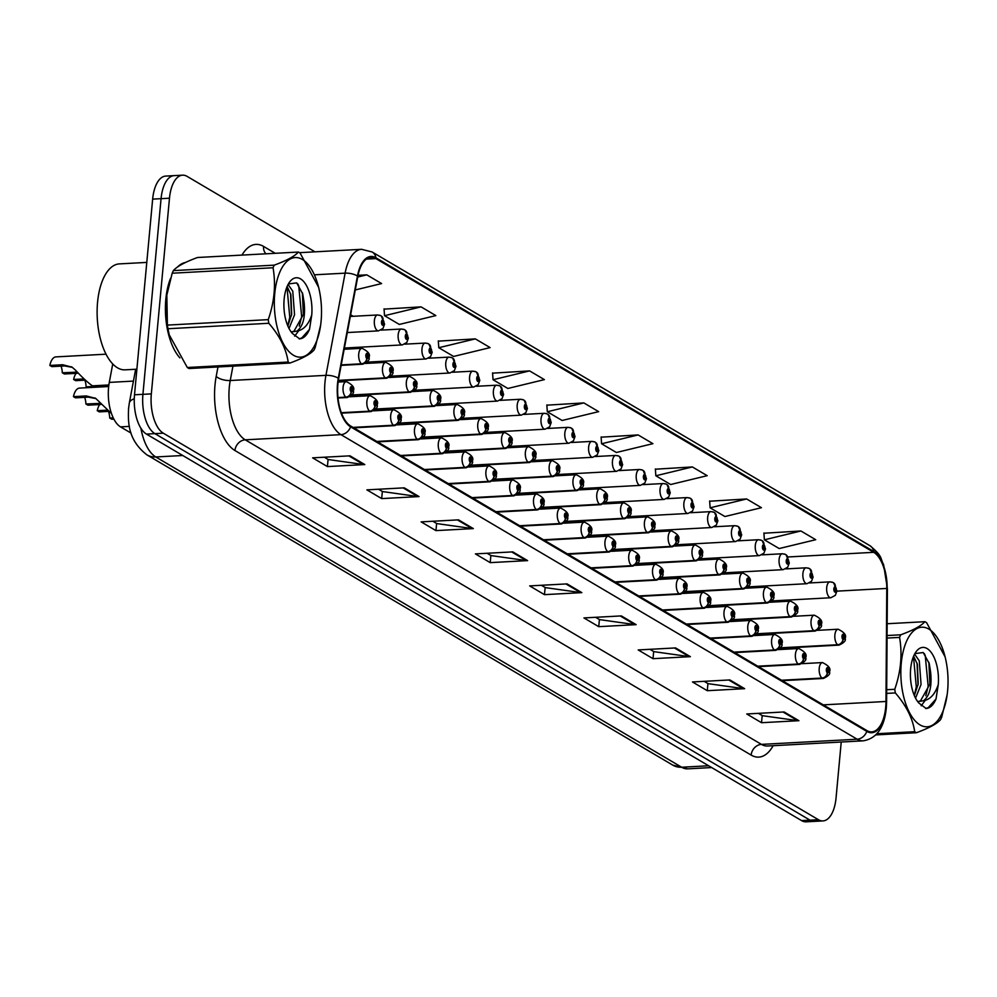 <?xml version="1.0" encoding="UTF-8"?>
<svg xmlns="http://www.w3.org/2000/svg" width="997" height="997" viewBox="0 0 997 997"><rect width="100%" height="100%" fill="white"/><g stroke="black" fill="none" stroke-linecap="round" stroke-linejoin="round"><path stroke-width="1.5" d="M131.093 433.109L120.525 426.878A31.829 14.992 -93.1 0 1 109.284 382.399L112.736 363.967M185.392 262.523A50.934 23.99 86.9 0 0 177.591 266.947A50.934 23.99 86.9 0 1 185.392 262.523M170.574 278.3A50.934 23.99 86.9 0 0 165.826 299.25A50.934 23.99 86.9 0 0 179.909 357.898A50.934 23.99 86.9 0 1 165.826 299.25A50.934 23.99 86.9 0 1 170.574 278.3M885.685 707.284A33.948 15.989 -93.1 0 1 871.727 731.873A33.948 15.989 -93.1 0 1 866.867 730.577L350.657 426.006A33.948 15.989 -93.1 0 1 338.668 378.561L357.836 276.368A33.948 15.989 -93.1 0 1 371.021 257.301A33.948 15.989 -93.1 0 1 375.881 258.597L873.721 552.326A33.948 15.989 -93.1 0 1 886.769 588.442L885.972 701.477A33.948 15.989 -93.1 0 1 885.685 707.284M886.084 707.509A34.795 16.388 86.9 0 0 886.37 701.564L887.168 588.529A34.795 16.388 86.9 0 0 873.796 551.503L375.956 257.787A34.795 16.388 86.9 0 0 357.462 276.007L338.295 378.199A34.795 16.388 86.9 0 0 350.583 426.828L866.792 731.387A34.795 16.388 86.9 0 0 886.084 707.509M315.002 251.842L187.112 176.382A31.829 14.992 86.9 0 0 182.563 175.173L165.739 176.083A31.829 14.992 86.9 0 0 152.653 199.126L134.508 394.787L142.92 394.338A31.829 14.992 86.9 0 0 154.884 433.633L810.013 820.157A31.829 14.992 86.9 0 0 814.561 821.378A31.829 14.992 86.9 0 1 810.013 820.157L154.884 433.633A31.829 14.992 86.9 0 1 142.92 394.338L161.065 198.677L142.92 394.338L151.332 393.877A31.829 14.992 86.9 0 0 163.296 433.184L818.425 819.708A31.829 14.992 86.9 0 0 822.974 820.917A31.829 14.992 86.9 0 0 836.059 797.874L841.231 742.017M174.151 175.622A31.829 14.992 86.9 0 0 161.065 198.677A31.829 14.992 86.9 0 1 174.151 175.622M349.997 455.828L312.622 457.847L327.415 466.584L364.802 464.565L349.997 455.828M324.312 457.212L328.262 459.542L363.506 464.502A8.487 7.141 -59.5 0 0 364.802 464.565M328.075 459.443L327.415 466.584M404.259 487.845L366.884 489.863L381.677 498.6L419.064 496.581L404.259 487.845M378.573 489.228L382.524 491.558L417.78 496.518A8.487 7.141 -59.5 0 0 419.064 496.581M382.35 491.459L381.677 498.6M458.533 519.861L421.145 521.88L435.951 530.616L473.326 528.597L458.533 519.861M432.835 521.244L436.786 523.575L472.042 528.535A8.487 7.141 -59.5 0 0 473.326 528.597M436.611 523.475L435.951 530.616M512.794 551.877L475.407 553.896L490.212 562.632L527.6 560.613L512.794 551.877M487.109 553.273L491.047 555.591L526.304 560.551A8.487 7.141 -59.5 0 0 527.6 560.613M490.873 555.491L490.212 562.632M784.116 711.958L746.741 713.977L761.534 722.713L798.921 720.694L784.116 711.958M758.43 713.354L762.381 715.684L797.637 720.632A8.487 7.141 -59.5 0 0 798.921 720.694M762.194 715.572L761.534 722.713M729.854 679.942L692.466 681.96L707.272 690.697L744.659 688.678L729.854 679.942M704.169 681.337L708.119 683.655L743.363 688.615A8.487 7.141 -59.5 0 0 744.659 688.678M707.932 683.556L707.272 690.697M675.592 647.925L638.205 649.944L653.01 658.681L690.385 656.662L675.592 647.925M649.907 649.321L653.845 651.639L689.101 656.599A8.487 7.141 -59.5 0 0 690.385 656.662M653.671 651.539L653.01 658.681M621.33 615.909L583.943 617.928L598.736 626.664L636.123 624.645L621.33 615.909M595.633 617.305L599.583 619.623L634.84 624.583A8.487 7.141 -59.5 0 0 636.123 624.645M599.409 619.523L598.736 626.664M567.056 583.893L529.681 585.912L544.474 594.648L581.862 592.629L567.056 583.893M541.371 585.289L545.322 587.607L580.578 592.567A8.487 7.141 -59.5 0 0 581.862 592.629M545.135 587.507L544.474 594.648M353.187 316.298L350.632 314.778M776.351 601.901L776.364 600.692M182.563 175.173A31.829 14.992 86.9 0 0 169.478 198.216L151.332 393.877M475.32 338.88L438.78 347.716L453.585 356.452L490.113 347.604L475.32 338.88L438.331 341.136M421.058 306.864L384.518 315.7L399.323 324.436L435.851 315.588L421.058 306.864L384.057 309.12M355.293 289.94L381.589 283.572L366.784 274.848L358.048 275.322M638.117 434.929L601.577 443.765L616.383 452.501L652.91 443.665L638.117 434.929L601.116 437.185M692.379 466.945L655.839 475.781L670.645 484.517L707.185 475.681L692.379 466.945L655.39 469.201M746.641 498.961L710.113 507.809L724.906 516.533L761.446 507.697L746.641 498.961L709.652 501.217M800.915 530.977L764.375 539.826L779.18 548.549L815.708 539.713L800.915 530.977L763.914 533.233M529.581 370.896L493.054 379.732L507.847 388.469L544.387 379.62L529.581 370.896L492.593 373.152M583.843 402.913L547.316 411.749L562.109 420.485L598.649 411.649L583.843 402.913L546.855 405.168M547.316 411.749L546.842 404.919M601.577 443.765L601.104 436.935M655.839 475.781L655.365 468.951M710.113 507.809L709.64 500.968M764.375 539.826L763.901 532.984M493.054 379.732L492.568 372.903M438.78 347.716L438.306 340.874M384.518 315.7L384.044 308.858M366.784 274.848L357.711 277.041M134.508 394.787A31.829 14.992 86.9 0 0 146.472 434.094L801.6 820.618A31.829 14.992 86.9 0 0 806.149 821.827L822.974 820.917M781.885 680.428L822.375 678.234A5.309 4.524 -63.6 0 0 827.41 672.838A2.655 1.246 86.9 0 0 828.831 670.981A2.655 1.246 86.9 0 0 827.834 667.703A2.655 1.246 86.9 0 0 826.363 669.523A2.655 1.246 86.9 0 0 827.311 672.776L827.535 669.199L827.41 672.838M827.311 672.776A5.309 4.399 124.4 0 1 822.051 678.047A7.964 3.751 -93.1 0 1 819.222 668.326A7.964 3.751 -93.1 0 1 822.488 662.569C828.794 665.66 831.112 668.713 829.442 671.729C830.538 673.835 828.507 676.078 823.348 678.459A7.964 3.751 -93.1 0 1 822.375 678.234M781.561 680.241L822.051 678.047M780.165 648.038L838.028 644.909A5.309 4.524 -63.6 0 0 843.063 639.501A2.655 1.246 86.9 0 0 844.471 637.656A2.655 1.246 86.9 0 0 843.474 634.379A2.655 1.246 86.9 0 0 842.004 636.198A2.655 1.246 86.9 0 0 842.951 639.438L843.188 635.862L843.063 639.501M842.951 639.438A5.309 4.399 124.4 0 1 837.704 644.723A7.964 3.751 -93.1 0 1 834.875 634.989A7.964 3.751 -93.1 0 1 838.141 629.232C844.434 632.322 846.752 635.376 845.082 638.392C846.179 640.498 844.16 642.741 839 645.121A7.964 3.751 -93.1 0 1 838.028 644.909M780.327 647.826L837.704 644.723M830.962 582.074A5.309 4.524 116.4 0 1 832.944 582.472A5.309 4.524 116.4 0 1 835.262 586.971A2.655 1.246 86.9 0 0 833.853 588.816A2.655 1.246 86.9 0 0 834.85 592.093A2.655 1.246 86.9 0 0 836.321 590.274A2.655 1.246 86.9 0 0 835.374 587.034L835.137 590.61L835.262 586.971M835.374 587.034A5.309 4.399 -55.6 0 0 833.704 582.909A5.309 4.399 -55.6 0 0 833.342 582.697M928.88 629.107A49.862 23.492 86.9 0 0 901.251 663.329A49.862 23.492 86.9 0 0 919.994 724.894A49.862 23.492 86.9 0 0 947.15 694.772A49.862 23.492 86.9 0 0 945.106 656.886A49.862 23.492 86.9 0 0 928.88 629.107M945.106 656.886L926.637 622.726A57.29 26.981 86.9 0 0 925.764 622.178A57.29 26.981 86.9 0 0 924.892 621.692L887.156 623.736M887.068 635.538L900.727 634.802C913.277 630.204 921.328 625.829 924.892 621.692M900.727 634.802A57.29 26.981 86.9 0 0 899.568 637.407L887.056 638.08M886.682 689.725L894.758 689.288C900.889 671.704 902.497 654.406 899.568 637.407M894.758 689.288A57.29 26.981 86.9 0 0 895.343 692.927L886.657 693.389M876.949 733.73L914.685 731.686C912.791 718.575 906.335 705.652 895.343 692.927M914.685 731.686A57.29 26.981 86.9 0 0 915.558 732.234A57.29 26.981 86.9 0 0 916.43 732.72L875.84 734.914M915.533 698.149L921.066 684.453L919.271 660.837L914.598 654.119M914.374 695.669L918.212 683.892L917.402 664.351L913.626 656.151M930.575 671.804L929.964 683.967L920.48 700.916L917.714 701.651L923.459 700.754C929.752 695.894 932.12 686.248 930.575 671.804L929.229 663.528L923.222 652.537L914.934 653.596M925.839 708.518C929.964 708.331 933.354 705.166 936.021 698.997L938.277 684.515A29.648 13.958 86.9 0 0 927.073 648.536A29.648 13.958 86.9 0 0 915.632 652.374A29.648 13.958 86.9 0 0 918.349 702.436A29.648 13.958 86.9 0 0 918.96 703.134L926.138 708.506M938.277 684.515C935.124 694.161 930.189 699.57 923.459 700.754M916.43 732.72C929.042 728.084 937.093 723.722 940.582 719.61A57.29 26.981 86.9 0 0 941.741 717.005L947.15 694.772M914.274 695.445L916.293 686.896L913.489 656.487M925.814 695.744L928.17 686.248L925.241 655.577L924.319 653.571M925.677 708.481L928.282 707.633L936.021 698.997M918 685.138L917.053 663.13M921.216 705.801L925.179 700.417M929.877 684.503L928.892 662.382M146.783 262.41L119.353 263.893A53.053 24.987 86.9 0 0 97.556 302.315A53.053 24.987 86.9 0 0 125.086 369.837L136.876 369.202M302.365 259.457A49.862 23.492 86.9 0 0 274.736 293.679A49.862 23.492 86.9 0 0 293.479 355.256A49.862 23.492 86.9 0 0 320.635 325.122A49.862 23.492 86.9 0 0 318.591 287.248A49.862 23.492 86.9 0 0 302.365 259.457M318.591 287.248L300.122 253.076A57.29 26.981 86.9 0 0 299.25 252.528A57.29 26.981 86.9 0 0 298.377 252.054L197.518 257.5C184.968 262.099 176.918 266.473 173.366 270.611A57.29 26.981 86.9 0 0 172.194 273.215L166.835 295.124L167.384 325.097A57.29 26.981 86.9 0 0 167.97 328.736L169.228 334.83L187.311 367.507A57.29 26.981 86.9 0 0 188.184 368.043A57.29 26.981 86.9 0 0 189.056 368.529L289.915 363.07A57.29 26.981 86.9 0 1 289.043 362.596A57.29 26.981 86.9 0 1 288.17 362.048C286.276 348.938 279.821 336.014 268.829 323.277L167.97 328.736M173.366 270.611L274.212 265.152C286.762 260.553 294.813 256.192 298.377 252.054M274.212 265.152A57.29 26.981 86.9 0 0 273.053 267.757L172.194 273.215M167.384 325.097L268.243 319.638C274.374 302.054 275.982 284.768 273.053 267.757M268.243 319.638A57.29 26.981 86.9 0 0 268.829 323.277M166.885 294.825A49.862 23.492 86.9 0 0 166.798 295.461A49.862 23.492 86.9 0 0 168.842 333.334L169.216 334.842M289.018 328.499L294.551 314.803L292.757 291.199L288.083 284.481M287.859 326.031L291.697 314.242L290.887 294.701L287.111 286.513M304.06 302.153L303.449 314.317L293.965 331.278L291.199 332.013L296.944 331.116C303.238 326.256 305.605 316.597 304.06 302.153L302.714 293.891L296.707 282.886L288.42 283.958M299.324 338.868C303.449 338.693 306.839 335.515 309.506 329.346L311.762 314.878A29.648 13.958 86.9 0 0 300.558 278.886A29.648 13.958 86.9 0 0 289.118 282.737A29.648 13.958 86.9 0 0 291.834 332.786A29.648 13.958 86.9 0 0 292.445 333.484L299.623 338.855M311.762 314.878C308.609 324.511 303.674 329.932 296.944 331.116M187.311 367.507L288.17 362.048M289.915 363.07C302.527 358.446 310.578 354.072 314.067 349.972A57.29 26.981 86.9 0 0 315.226 347.367L320.635 325.122M287.759 325.795L289.778 317.245L286.974 286.849M299.299 326.094L301.655 316.61L298.726 285.927L297.804 283.921M299.162 338.83L301.767 337.983L309.506 329.346M291.485 315.501L290.538 293.479M294.701 336.151L298.664 330.767M303.362 314.853L302.378 292.732M758.081 666.382L798.572 664.189A5.309 4.524 -63.6 0 0 803.607 658.78A2.655 1.246 86.9 0 0 805.028 656.936A2.655 1.246 86.9 0 0 804.031 653.658A2.655 1.246 86.9 0 0 802.56 655.478A2.655 1.246 86.9 0 0 803.495 658.718L803.732 655.154L803.607 658.78M803.495 658.718A5.309 4.399 124.4 0 1 798.248 664.002A7.964 3.751 -93.1 0 1 795.419 654.281A7.964 3.751 -93.1 0 1 798.684 648.511C804.99 651.614 807.296 654.668 805.626 657.684C806.723 659.79 804.704 662.033 799.544 664.413A7.964 3.751 -93.1 0 1 798.572 664.189M757.757 666.195L798.248 664.002M734.266 652.337L774.756 650.144A5.309 4.524 -63.6 0 0 779.804 644.735A2.655 1.246 86.9 0 0 781.212 642.891A2.655 1.246 86.9 0 0 780.215 639.613A2.655 1.246 86.9 0 0 778.744 641.432A2.655 1.246 86.9 0 0 779.691 644.673L779.928 641.108L779.804 644.735M779.691 644.673A5.309 4.399 124.4 0 1 774.432 649.957A7.964 3.751 -93.1 0 1 771.603 640.236A7.964 3.751 -93.1 0 1 774.881 634.466C781.174 637.569 783.492 640.622 781.822 643.638C782.919 645.744 780.888 647.988 775.741 650.356A7.964 3.751 -93.1 0 1 774.756 650.144M733.942 652.15L774.432 649.957M710.462 638.292L750.953 636.098A5.309 4.524 -63.6 0 0 755.988 630.69A2.655 1.246 86.9 0 0 757.408 628.845A2.655 1.246 86.9 0 0 756.411 625.568A2.655 1.246 86.9 0 0 754.941 627.387A2.655 1.246 86.9 0 0 755.888 630.627L756.112 627.063L755.988 630.69M755.888 630.627A5.309 4.399 124.4 0 1 750.629 635.912A7.964 3.751 -93.1 0 1 747.8 626.191A7.964 3.751 -93.1 0 1 751.065 620.421C757.371 623.511 759.689 626.577 758.019 629.593C759.116 631.699 757.084 633.942 751.925 636.31A7.964 3.751 -93.1 0 1 750.953 636.098M710.138 638.105L750.629 635.912M686.659 624.247L727.149 622.053A5.309 4.524 -63.6 0 0 732.184 616.645A2.655 1.246 86.9 0 0 733.605 614.8A2.655 1.246 86.9 0 0 732.608 611.522A2.655 1.246 86.9 0 0 731.137 613.342A2.655 1.246 86.9 0 0 732.072 616.582L732.309 613.005L732.184 616.645M732.072 616.582A5.309 4.399 124.4 0 1 726.825 621.866A7.964 3.751 -93.1 0 1 723.996 612.146A7.964 3.751 -93.1 0 1 727.262 606.375C733.555 609.466 735.873 612.519 734.203 615.535C735.3 617.654 733.281 619.885 728.122 622.265A7.964 3.751 -93.1 0 1 727.149 622.053M686.335 624.06L726.825 621.866M807.146 568.028A5.309 4.524 116.4 0 1 809.14 568.427A5.309 4.524 116.4 0 1 811.458 572.926A2.655 1.246 86.9 0 0 810.038 574.77A2.655 1.246 86.9 0 0 811.035 578.048A2.655 1.246 86.9 0 0 812.505 576.229A2.655 1.246 86.9 0 0 811.57 572.988L811.334 576.565L811.458 572.926M811.57 572.988A5.309 4.399 -55.6 0 0 809.888 568.863A5.309 4.399 -55.6 0 0 809.539 568.651M783.343 553.971A5.309 4.524 116.4 0 1 785.337 554.382A5.309 4.524 116.4 0 1 787.655 558.881A2.655 1.246 86.9 0 0 786.234 560.725A2.655 1.246 86.9 0 0 787.231 564.003A2.655 1.246 86.9 0 0 788.702 562.183A2.655 1.246 86.9 0 0 787.755 558.943L787.53 562.52L787.655 558.881M787.755 558.943A5.309 4.399 -55.6 0 0 786.085 554.818A5.309 4.399 -55.6 0 0 785.723 554.606M759.54 539.925A5.309 4.524 116.4 0 1 761.521 540.337A5.309 4.524 116.4 0 1 763.839 544.836A2.655 1.246 86.9 0 0 762.431 546.68A2.655 1.246 86.9 0 0 763.428 549.958A2.655 1.246 86.9 0 0 764.898 548.138A2.655 1.246 86.9 0 0 763.951 544.898L763.714 548.462L763.839 544.836M763.951 544.898A5.309 4.399 -55.6 0 0 762.281 540.773A5.309 4.399 -55.6 0 0 761.92 540.561M735.724 525.88A5.309 4.524 116.4 0 1 737.718 526.279A5.309 4.524 116.4 0 1 740.036 530.79A2.655 1.246 86.9 0 0 738.615 532.635A2.655 1.246 86.9 0 0 739.612 535.912A2.655 1.246 86.9 0 0 741.083 534.093A2.655 1.246 86.9 0 0 740.148 530.853L739.911 534.417L740.036 530.79M740.148 530.853A5.309 4.399 -55.6 0 0 738.465 526.728A5.309 4.399 -55.6 0 0 738.116 526.516M756.349 633.992L814.213 630.864A5.309 4.524 -63.6 0 0 819.247 625.455A2.655 1.246 86.9 0 0 820.668 623.611A2.655 1.246 86.9 0 0 819.671 620.333A2.655 1.246 86.9 0 0 818.201 622.153A2.655 1.246 86.9 0 0 819.148 625.393L819.384 621.816L819.247 625.455M819.148 625.393A5.309 4.399 124.4 0 1 813.888 630.677A7.964 3.751 -93.1 0 1 811.059 620.944A7.964 3.751 -93.1 0 1 814.337 615.186C820.631 618.277 822.949 621.33 821.279 624.346C822.375 626.452 820.344 628.696 815.197 631.076A7.964 3.751 -93.1 0 1 814.213 630.864M756.524 633.78L813.888 630.677M732.546 619.947L790.409 616.819A5.309 4.524 -63.6 0 0 795.444 611.41A2.655 1.246 86.9 0 0 796.865 609.566A2.655 1.246 86.9 0 0 795.868 606.288A2.655 1.246 86.9 0 0 794.397 608.108A2.655 1.246 86.9 0 0 795.344 611.348L795.569 607.771L795.444 611.41M795.344 611.348A5.309 4.399 124.4 0 1 790.085 616.62A7.964 3.751 -93.1 0 1 787.256 606.899A7.964 3.751 -93.1 0 1 790.521 601.141C796.827 604.232 799.133 607.285 797.475 610.301C798.572 612.407 796.541 614.651 791.381 617.031A7.964 3.751 -93.1 0 1 790.409 616.819M732.708 619.723L790.085 616.62M708.742 605.902L766.606 602.774A5.309 4.524 -63.6 0 0 771.641 597.365A2.655 1.246 86.9 0 0 773.049 595.508A2.655 1.246 86.9 0 0 772.052 592.243A2.655 1.246 86.9 0 0 770.581 594.062A2.655 1.246 86.9 0 0 771.528 597.303L771.765 593.726L771.641 597.365M771.528 597.303A5.309 4.399 124.4 0 1 766.282 602.574A7.964 3.751 -93.1 0 1 763.453 592.854A7.964 3.751 -93.1 0 1 766.718 587.096C773.011 590.187 775.33 593.24 773.66 596.256C774.756 598.362 772.737 600.605 767.578 602.986A7.964 3.751 -93.1 0 1 766.606 602.774M708.904 605.678L766.282 602.574M684.927 591.857L742.79 588.729A5.309 4.524 -63.6 0 0 747.825 583.32A2.655 1.246 86.9 0 0 749.246 581.463A2.655 1.246 86.9 0 0 748.249 578.185A2.655 1.246 86.9 0 0 746.778 580.017A2.655 1.246 86.9 0 0 747.725 583.257L747.949 579.681L747.825 583.32M747.725 583.257A5.309 4.399 124.4 0 1 742.466 588.529A7.964 3.751 -93.1 0 1 739.637 578.808A7.964 3.751 -93.1 0 1 742.915 573.051C749.208 576.141 751.526 579.195 749.856 582.211C750.953 584.317 748.921 586.56 743.774 588.94A7.964 3.751 -93.1 0 1 742.79 588.729M685.101 591.632L742.466 588.529M662.843 610.201L703.334 608.008A5.309 4.524 -63.6 0 0 708.381 602.599A2.655 1.246 86.9 0 0 709.789 600.755A2.655 1.246 86.9 0 0 708.792 597.477A2.655 1.246 86.9 0 0 707.322 599.297A2.655 1.246 86.9 0 0 708.269 602.537L708.506 598.96L708.381 602.599M708.269 602.537A5.309 4.399 124.4 0 1 703.01 607.821A7.964 3.751 -93.1 0 1 700.181 598.088A7.964 3.751 -93.1 0 1 703.458 592.33C709.752 595.421 712.07 598.474 710.4 601.49C711.497 603.596 709.465 605.84 704.318 608.22A7.964 3.751 -93.1 0 1 703.334 608.008M662.519 610.002L703.01 607.821M639.04 596.156L679.53 593.963A5.309 4.524 -63.6 0 0 684.565 588.554A2.655 1.246 86.9 0 0 685.986 586.71A2.655 1.246 86.9 0 0 684.989 583.432A2.655 1.246 86.9 0 0 683.518 585.251A2.655 1.246 86.9 0 0 684.465 588.492L684.69 584.915L684.565 588.554M684.465 588.492A5.309 4.399 124.4 0 1 679.206 593.776A7.964 3.751 -93.1 0 1 676.377 584.043A7.964 3.751 -93.1 0 1 679.642 578.285C685.948 581.376 688.266 584.429 686.597 587.445C687.693 589.551 685.662 591.794 680.502 594.175A7.964 3.751 -93.1 0 1 679.53 593.963M638.716 595.957L679.206 593.776M615.236 582.098L655.727 579.918A5.309 4.524 -63.6 0 0 660.762 574.509A2.655 1.246 86.9 0 0 662.17 572.652A2.655 1.246 86.9 0 0 661.173 569.387A2.655 1.246 86.9 0 0 659.715 571.206A2.655 1.246 86.9 0 0 660.65 574.446L660.886 570.87L660.762 574.509M660.65 574.446A5.309 4.399 124.4 0 1 655.403 579.718A7.964 3.751 -93.1 0 1 652.574 569.997A7.964 3.751 -93.1 0 1 655.839 564.24C662.133 567.33 664.451 570.384 662.781 573.4C663.877 575.506 661.858 577.749 656.699 580.129A7.964 3.751 -93.1 0 1 655.727 579.918M614.912 581.912L655.403 579.718M591.42 568.053L631.911 565.872A5.309 4.524 -63.6 0 0 636.958 560.464A2.655 1.246 86.9 0 0 638.367 558.607A2.655 1.246 86.9 0 0 637.37 555.341A2.655 1.246 86.9 0 0 635.899 557.161A2.655 1.246 86.9 0 0 636.846 560.401L637.083 556.825L636.958 560.464M636.846 560.401A5.309 4.399 124.4 0 1 631.587 565.673A7.964 3.751 -93.1 0 1 628.758 555.952A7.964 3.751 -93.1 0 1 632.036 550.194C638.329 553.285 640.647 556.338 638.977 559.354C640.074 561.461 638.043 563.704 632.896 566.084A7.964 3.751 -93.1 0 1 631.911 565.872M591.096 567.866L631.587 565.673M661.123 577.811L718.987 574.671A5.309 4.524 -63.6 0 0 724.021 569.275A2.655 1.246 86.9 0 0 725.442 567.418A2.655 1.246 86.9 0 0 724.445 564.14A2.655 1.246 86.9 0 0 722.975 565.96A2.655 1.246 86.9 0 0 723.909 569.2L724.146 565.635L724.021 569.275M723.909 569.2A5.309 4.399 124.4 0 1 718.663 574.484A7.964 3.751 -93.1 0 1 715.834 564.763A7.964 3.751 -93.1 0 1 719.099 559.005C725.405 562.096 727.71 565.149 726.053 568.165C727.149 570.272 725.118 572.515 719.959 574.895A7.964 3.751 -93.1 0 1 718.987 574.671M661.285 577.587L718.663 574.484M637.32 563.754L695.183 560.626A5.309 4.524 -63.6 0 0 700.218 555.217A2.655 1.246 86.9 0 0 701.626 553.372A2.655 1.246 86.9 0 0 700.629 550.095A2.655 1.246 86.9 0 0 699.159 551.914A2.655 1.246 86.9 0 0 700.106 555.155L700.343 551.59L700.218 555.217M700.106 555.155A5.309 4.399 124.4 0 1 694.859 560.439A7.964 3.751 -93.1 0 1 692.03 550.718A7.964 3.751 -93.1 0 1 695.295 544.948C701.589 548.051 703.907 551.104 702.237 554.12C703.334 556.226 701.302 558.47 696.155 560.85A7.964 3.751 -93.1 0 1 695.183 560.626M637.482 563.542L694.859 560.439M613.504 549.708L671.367 546.58A5.309 4.524 -63.6 0 0 676.402 541.172A2.655 1.246 86.9 0 0 677.823 539.327A2.655 1.246 86.9 0 0 676.826 536.05A2.655 1.246 86.9 0 0 675.355 537.869A2.655 1.246 86.9 0 0 676.302 541.109L676.527 537.545L676.402 541.172M676.302 541.109A5.309 4.399 124.4 0 1 671.043 546.393A7.964 3.751 -93.1 0 1 668.214 536.673A7.964 3.751 -93.1 0 1 671.492 530.903C677.786 534.006 680.104 537.059 678.434 540.075C679.53 542.181 677.499 544.424 672.352 546.792A7.964 3.751 -93.1 0 1 671.367 546.58M613.678 549.497L671.043 546.393M589.701 535.663L647.564 532.535A5.309 4.524 -63.6 0 0 652.599 527.126A2.655 1.246 86.9 0 0 654.02 525.282A2.655 1.246 86.9 0 0 653.023 522.004A2.655 1.246 86.9 0 0 651.552 523.824A2.655 1.246 86.9 0 0 652.487 527.064L652.723 523.487L652.599 527.126M652.487 527.064A5.309 4.399 124.4 0 1 647.24 532.348A7.964 3.751 -93.1 0 1 644.411 522.627A7.964 3.751 -93.1 0 1 647.676 516.857C653.982 519.948 656.288 523.014 654.63 526.017C655.727 528.136 653.696 530.379 648.536 532.747A7.964 3.751 -93.1 0 1 647.564 532.535M589.863 535.451L647.24 532.348M711.92 511.835A5.309 4.524 116.4 0 1 713.914 512.234A5.309 4.524 116.4 0 1 716.232 516.733A2.655 1.246 86.9 0 0 714.812 518.59A2.655 1.246 86.9 0 0 715.809 521.867A2.655 1.246 86.9 0 0 717.279 520.048A2.655 1.246 86.9 0 0 716.332 516.807L716.108 520.372L716.232 516.733M716.332 516.807A5.309 4.399 -55.6 0 0 714.662 512.682A5.309 4.399 -55.6 0 0 714.301 512.458M688.117 497.79A5.309 4.524 116.4 0 1 690.098 498.188A5.309 4.524 116.4 0 1 692.417 502.687A2.655 1.246 86.9 0 0 691.008 504.544A2.655 1.246 86.9 0 0 692.005 507.822A2.655 1.246 86.9 0 0 693.476 505.99A2.655 1.246 86.9 0 0 692.529 502.75L692.292 506.326L692.417 502.687M692.529 502.75A5.309 4.399 -55.6 0 0 690.859 498.637A5.309 4.399 -55.6 0 0 690.497 498.413M664.301 483.744A5.309 4.524 116.4 0 1 666.295 484.143A5.309 4.524 116.4 0 1 668.613 488.642A2.655 1.246 86.9 0 0 667.192 490.499A2.655 1.246 86.9 0 0 668.189 493.764A2.655 1.246 86.9 0 0 669.66 491.945A2.655 1.246 86.9 0 0 668.725 488.704L668.489 492.281L668.613 488.642M668.725 488.704A5.309 4.399 -55.6 0 0 667.043 484.592A5.309 4.399 -55.6 0 0 666.694 484.368M567.617 554.008L608.108 551.827A5.309 4.524 -63.6 0 0 613.143 546.418A2.655 1.246 86.9 0 0 614.563 544.561A2.655 1.246 86.9 0 0 613.566 541.284A2.655 1.246 86.9 0 0 612.096 543.116A2.655 1.246 86.9 0 0 613.043 546.356L613.267 542.779L613.143 546.418M613.043 546.356A5.309 4.399 124.4 0 1 607.784 551.628A7.964 3.751 -93.1 0 1 604.955 541.907A7.964 3.751 -93.1 0 1 608.22 536.149C614.526 539.24 616.844 542.293 615.174 545.309C616.271 547.415 614.239 549.659 609.08 552.039A7.964 3.751 -93.1 0 1 608.108 551.827M567.293 553.821L607.784 551.628M543.814 539.963L584.304 537.769A5.309 4.524 -63.6 0 0 589.339 532.373A2.655 1.246 86.9 0 0 590.747 530.516A2.655 1.246 86.9 0 0 589.75 527.239A2.655 1.246 86.9 0 0 588.292 529.058A2.655 1.246 86.9 0 0 589.227 532.298L589.464 528.734L589.339 532.373M589.227 532.298A5.309 4.399 124.4 0 1 583.98 537.582A7.964 3.751 -93.1 0 1 581.151 527.862A7.964 3.751 -93.1 0 1 584.416 522.104C590.71 525.195 593.028 528.248 591.358 531.264C592.455 533.37 590.436 535.613 585.276 537.994A7.964 3.751 -93.1 0 1 584.304 537.769M543.49 539.776L583.98 537.582M519.998 525.918L560.488 523.724A5.309 4.524 -63.6 0 0 565.536 518.315A2.655 1.246 86.9 0 0 566.944 516.471A2.655 1.246 86.9 0 0 565.947 513.193A2.655 1.246 86.9 0 0 564.476 515.013A2.655 1.246 86.9 0 0 565.424 518.253L565.66 514.689L565.536 518.315M565.424 518.253A5.309 4.399 124.4 0 1 560.164 523.537A7.964 3.751 -93.1 0 1 557.335 513.816A7.964 3.751 -93.1 0 1 560.613 508.046C566.907 511.149 569.225 514.203 567.555 517.219C568.651 519.325 566.62 521.568 561.473 523.948A7.964 3.751 -93.1 0 1 560.488 523.724M519.674 525.731L560.164 523.537M496.194 511.872L536.685 509.679A5.309 4.524 -63.6 0 0 541.72 504.27A2.655 1.246 86.9 0 0 543.141 502.426A2.655 1.246 86.9 0 0 542.144 499.148A2.655 1.246 86.9 0 0 540.673 500.968A2.655 1.246 86.9 0 0 541.62 504.208L541.845 500.644L541.72 504.27M541.62 504.208A5.309 4.399 124.4 0 1 536.361 509.492A7.964 3.751 -93.1 0 1 533.532 499.771A7.964 3.751 -93.1 0 1 536.797 494.001C543.103 497.104 545.421 500.158 543.751 503.173C544.848 505.28 542.817 507.523 537.657 509.891A7.964 3.751 -93.1 0 1 536.685 509.679M495.87 511.685L536.361 509.492M472.379 497.827L512.882 495.634A5.309 4.524 -63.6 0 0 517.917 490.225A2.655 1.246 86.9 0 0 519.325 488.38A2.655 1.246 86.9 0 0 518.328 485.103A2.655 1.246 86.9 0 0 516.87 486.922A2.655 1.246 86.9 0 0 517.804 490.163L518.041 486.586L517.917 490.225M517.804 490.163A5.309 4.399 124.4 0 1 512.558 495.447A7.964 3.751 -93.1 0 1 509.729 485.726A7.964 3.751 -93.1 0 1 512.994 479.956C519.287 483.047 521.605 486.112 519.936 489.116C521.032 491.234 519.013 493.478 513.854 495.845A7.964 3.751 -93.1 0 1 512.882 495.634M472.067 497.64L512.558 495.447M448.575 483.782L489.066 481.588A5.309 4.524 -63.6 0 0 494.113 476.18A2.655 1.246 86.9 0 0 495.521 474.335A2.655 1.246 86.9 0 0 494.524 471.058A2.655 1.246 86.9 0 0 493.054 472.877A2.655 1.246 86.9 0 0 494.001 476.117L494.238 472.541L494.113 476.18M494.001 476.117A5.309 4.399 124.4 0 1 488.742 481.401A7.964 3.751 -93.1 0 1 485.913 471.681A7.964 3.751 -93.1 0 1 489.191 465.911C495.484 469.001 497.802 472.055 496.132 475.071C497.229 477.189 495.197 479.42 490.05 481.8A7.964 3.751 -93.1 0 1 489.066 481.588M448.251 483.582L488.742 481.401M565.897 521.618L623.761 518.49A5.309 4.524 -63.6 0 0 628.795 513.081A2.655 1.246 86.9 0 0 630.204 511.237A2.655 1.246 86.9 0 0 629.207 507.959A2.655 1.246 86.9 0 0 627.736 509.779A2.655 1.246 86.9 0 0 628.683 513.019L628.92 509.442L628.795 513.081M628.683 513.019A5.309 4.399 124.4 0 1 623.437 518.303A7.964 3.751 -93.1 0 1 620.608 508.582A7.964 3.751 -93.1 0 1 623.873 502.812C630.166 505.903 632.484 508.956 630.814 511.972C631.911 514.091 629.88 516.321 624.733 518.702A7.964 3.751 -93.1 0 1 623.761 518.49M566.059 521.406L623.437 518.303M542.081 507.573L599.945 504.445A5.309 4.524 -63.6 0 0 604.98 499.036A2.655 1.246 86.9 0 0 606.4 497.191A2.655 1.246 86.9 0 0 605.403 493.914A2.655 1.246 86.9 0 0 603.933 495.733A2.655 1.246 86.9 0 0 604.88 498.974L605.104 495.397L604.98 499.036M604.88 498.974A5.309 4.399 124.4 0 1 599.621 504.258A7.964 3.751 -93.1 0 1 596.792 494.524A7.964 3.751 -93.1 0 1 600.069 488.767C606.363 491.857 608.681 494.911 607.011 497.927C608.108 500.033 606.076 502.276 600.929 504.656A7.964 3.751 -93.1 0 1 599.945 504.445M542.256 507.361L599.621 504.258M518.278 493.527L576.141 490.399A5.309 4.524 -63.6 0 0 581.176 484.991A2.655 1.246 86.9 0 0 582.597 483.146A2.655 1.246 86.9 0 0 581.6 479.869A2.655 1.246 86.9 0 0 580.129 481.688A2.655 1.246 86.9 0 0 581.064 484.928L581.301 481.352L581.176 484.991M581.064 484.928A5.309 4.399 124.4 0 1 575.817 490.212A7.964 3.751 -93.1 0 1 572.988 480.479A7.964 3.751 -93.1 0 1 576.254 474.722C582.56 477.812 584.865 480.866 583.208 483.881C584.304 485.988 582.273 488.231 577.113 490.611A7.964 3.751 -93.1 0 1 576.141 490.399M518.44 493.316L575.817 490.212M494.475 479.482L552.338 476.354A5.309 4.524 -63.6 0 0 557.373 470.945A2.655 1.246 86.9 0 0 558.781 469.089A2.655 1.246 86.9 0 0 557.784 465.823A2.655 1.246 86.9 0 0 556.314 467.643A2.655 1.246 86.9 0 0 557.261 470.883L557.497 467.306L557.373 470.945M557.261 470.883A5.309 4.399 124.4 0 1 552.014 476.155A7.964 3.751 -93.1 0 1 549.185 466.434A7.964 3.751 -93.1 0 1 552.45 460.676C558.744 463.767 561.062 466.82 559.392 469.836C560.488 471.942 558.457 474.186 553.31 476.566A7.964 3.751 -93.1 0 1 552.338 476.354M494.637 479.258L552.014 476.155M470.659 465.437L528.522 462.309A5.309 4.524 -63.6 0 0 533.557 456.9A2.655 1.246 86.9 0 0 534.978 455.043A2.655 1.246 86.9 0 0 533.981 451.778A2.655 1.246 86.9 0 0 532.51 453.598A2.655 1.246 86.9 0 0 533.457 456.838L533.682 453.261L533.557 456.9M533.457 456.838A5.309 4.399 124.4 0 1 528.198 462.11A7.964 3.751 -93.1 0 1 525.369 452.389A7.964 3.751 -93.1 0 1 528.647 446.631C534.94 449.722 537.258 452.775 535.588 455.791C536.685 457.897 534.654 460.14 529.507 462.521A7.964 3.751 -93.1 0 1 528.522 462.309M470.833 465.213L528.198 462.11M446.855 451.392L504.719 448.264A5.309 4.524 -63.6 0 0 509.754 442.855A2.655 1.246 86.9 0 0 511.174 440.998A2.655 1.246 86.9 0 0 510.177 437.72A2.655 1.246 86.9 0 0 508.707 439.552A2.655 1.246 86.9 0 0 509.641 442.793L509.878 439.216L509.754 442.855M509.641 442.793A5.309 4.399 124.4 0 1 504.395 448.064A7.964 3.751 -93.1 0 1 501.566 438.344A7.964 3.751 -93.1 0 1 504.831 432.586C511.137 435.677 513.443 438.73 511.785 441.746C512.882 443.852 510.85 446.095 505.691 448.476A7.964 3.751 -93.1 0 1 504.719 448.264M447.017 451.167L504.395 448.064M640.498 469.699A5.309 4.524 116.4 0 1 642.492 470.098A5.309 4.524 116.4 0 1 644.81 474.597A2.655 1.246 86.9 0 0 643.389 476.454A2.655 1.246 86.9 0 0 644.386 479.719A2.655 1.246 86.9 0 0 645.857 477.899A2.655 1.246 86.9 0 0 644.909 474.659L644.685 478.236L644.81 474.597M644.909 474.659A5.309 4.399 -55.6 0 0 643.239 470.534A5.309 4.399 -55.6 0 0 642.878 470.322M616.694 455.654A5.309 4.524 116.4 0 1 618.676 456.053A5.309 4.524 116.4 0 1 620.994 460.552A2.655 1.246 86.9 0 0 619.586 462.396A2.655 1.246 86.9 0 0 620.583 465.674A2.655 1.246 86.9 0 0 622.053 463.854A2.655 1.246 86.9 0 0 621.106 460.614L620.869 464.191L620.994 460.552M621.106 460.614A5.309 4.399 -55.6 0 0 619.436 456.489A5.309 4.399 -55.6 0 0 619.075 456.277M592.879 441.609A5.309 4.524 116.4 0 1 594.873 442.007A5.309 4.524 116.4 0 1 597.191 446.506A2.655 1.246 86.9 0 0 595.77 448.351A2.655 1.246 86.9 0 0 596.767 451.629A2.655 1.246 86.9 0 0 598.237 449.809A2.655 1.246 86.9 0 0 597.303 446.569L597.066 450.146L597.191 446.506M597.303 446.569A5.309 4.399 -55.6 0 0 595.62 442.444A5.309 4.399 -55.6 0 0 595.271 442.232M569.075 427.563A5.309 4.524 116.4 0 1 571.069 427.962A5.309 4.524 116.4 0 1 573.387 432.461A2.655 1.246 86.9 0 0 571.966 434.306A2.655 1.246 86.9 0 0 572.963 437.583A2.655 1.246 86.9 0 0 574.434 435.764A2.655 1.246 86.9 0 0 573.487 432.524L573.263 436.1L573.387 432.461M573.487 432.524A5.309 4.399 -55.6 0 0 571.817 428.398A5.309 4.399 -55.6 0 0 571.455 428.187M545.272 413.506A5.309 4.524 116.4 0 1 547.253 413.917A5.309 4.524 116.4 0 1 549.571 418.416A2.655 1.246 86.9 0 0 548.163 420.26A2.655 1.246 86.9 0 0 549.16 423.538A2.655 1.246 86.9 0 0 550.631 421.719A2.655 1.246 86.9 0 0 549.683 418.478L549.447 422.055L549.571 418.416M549.683 418.478A5.309 4.399 -55.6 0 0 548.014 414.353A5.309 4.399 -55.6 0 0 547.652 414.141M521.456 399.461A5.309 4.524 116.4 0 1 523.45 399.872A5.309 4.524 116.4 0 1 525.768 404.371A2.655 1.246 86.9 0 0 524.347 406.215A2.655 1.246 86.9 0 0 525.344 409.493A2.655 1.246 86.9 0 0 526.815 407.673A2.655 1.246 86.9 0 0 525.88 404.433L525.643 407.997L525.768 404.371M525.88 404.433A5.309 4.399 -55.6 0 0 524.198 400.308A5.309 4.399 -55.6 0 0 523.849 400.096M424.772 469.737L465.263 467.543A5.309 4.524 -63.6 0 0 470.297 462.134A2.655 1.246 86.9 0 0 471.718 460.29A2.655 1.246 86.9 0 0 470.721 457.012A2.655 1.246 86.9 0 0 469.251 458.832A2.655 1.246 86.9 0 0 470.198 462.072L470.422 458.495L470.297 462.134M470.198 462.072A5.309 4.399 124.4 0 1 464.938 467.356A7.964 3.751 -93.1 0 1 462.11 457.623A7.964 3.751 -93.1 0 1 465.375 451.865C471.681 454.956 473.999 458.009 472.329 461.025C473.425 463.131 471.394 465.375 466.235 467.755A7.964 3.751 -93.1 0 1 465.263 467.543M424.448 469.537L464.938 467.356M400.956 455.691L441.459 453.498A5.309 4.524 -63.6 0 0 446.494 448.089A2.655 1.246 86.9 0 0 447.902 446.245A2.655 1.246 86.9 0 0 446.905 442.967A2.655 1.246 86.9 0 0 445.447 444.787A2.655 1.246 86.9 0 0 446.382 448.027L446.619 444.45L446.494 448.089M446.382 448.027A5.309 4.399 124.4 0 1 441.135 453.311A7.964 3.751 -93.1 0 1 438.306 443.578A7.964 3.751 -93.1 0 1 441.571 437.82C447.865 440.911 450.183 443.964 448.513 446.98C449.61 449.086 447.591 451.329 442.431 453.71A7.964 3.751 -93.1 0 1 441.459 453.498M400.644 455.492L441.135 453.311M377.153 441.634L417.643 439.453A5.309 4.524 -63.6 0 0 422.691 434.044A2.655 1.246 86.9 0 0 424.099 432.187A2.655 1.246 86.9 0 0 423.102 428.922A2.655 1.246 86.9 0 0 421.631 430.741A2.655 1.246 86.9 0 0 422.578 433.982L422.815 430.405L422.691 434.044M422.578 433.982A5.309 4.399 124.4 0 1 417.319 439.253A7.964 3.751 -93.1 0 1 414.49 429.533A7.964 3.751 -93.1 0 1 417.768 423.775C424.061 426.866 426.38 429.919 424.71 432.935C425.806 435.041 423.775 437.284 418.628 439.665A7.964 3.751 -93.1 0 1 417.643 439.453M376.829 441.447L417.319 439.253M353.349 427.588L393.84 425.407A5.309 4.524 -63.6 0 0 398.875 419.999A2.655 1.246 86.9 0 0 400.296 418.142A2.655 1.246 86.9 0 0 399.298 414.877A2.655 1.246 86.9 0 0 397.828 416.696A2.655 1.246 86.9 0 0 398.775 419.936L398.999 416.36L398.875 419.999M398.775 419.936A5.309 4.399 124.4 0 1 393.516 425.208A7.964 3.751 -93.1 0 1 390.687 415.487A7.964 3.751 -93.1 0 1 393.952 409.73C400.258 412.82 402.576 415.874 400.906 418.89C402.003 420.996 399.971 423.239 394.812 425.619A7.964 3.751 -93.1 0 1 393.84 425.407M353.025 427.401L393.516 425.208M113.87 419.126L111.764 419.238L109.732 418.042L113.234 417.855M107.701 410.116L97.257 410.689A15.915 7.49 -93.1 0 1 99.675 404.558M109.732 418.042A11.665 5.496 86.9 0 0 108.474 411.387M109.034 411.362L99.289 411.886L97.257 410.689M341.41 412.908L370.037 411.35A5.309 4.524 -63.6 0 0 375.071 405.953A2.655 1.246 86.9 0 0 376.48 404.097A2.655 1.246 86.9 0 0 375.483 400.819A2.655 1.246 86.9 0 0 374.025 402.651A2.655 1.246 86.9 0 0 374.959 405.891L375.196 402.314L375.071 405.953M374.959 405.891A5.309 4.399 124.4 0 1 369.713 411.163A7.964 3.751 -93.1 0 1 366.884 401.442A7.964 3.751 -93.1 0 1 370.149 395.684C376.442 398.775 378.76 401.828 377.09 404.844C378.187 406.95 376.168 409.194 371.009 411.574A7.964 3.751 -93.1 0 1 370.037 411.35M341.335 412.696L369.713 411.163M108.673 386.524L79.561 388.095A15.915 7.49 -93.1 0 0 73.454 396.644L86.278 395.946L95.7 398.389L111.465 413.518M95.014 397.965L95.7 398.389M98.74 403.299L100.772 404.495L87.948 405.193L85.916 403.997L100.909 403.336M85.916 403.997A11.665 5.496 86.9 0 0 84.658 397.342M95.999 398.588L88.297 397.142L75.485 397.84L73.454 396.644M337.995 397.753L346.221 397.305A5.309 4.524 -63.6 0 0 351.268 391.908A2.655 1.246 86.9 0 0 352.676 390.051A2.655 1.246 86.9 0 0 351.679 386.774A2.655 1.246 86.9 0 0 350.209 388.593A2.655 1.246 86.9 0 0 351.156 391.833L351.393 388.269L351.268 391.908M351.156 391.833A5.309 4.399 124.4 0 1 345.897 397.118A7.964 3.751 -93.1 0 1 343.068 387.397A7.964 3.751 -93.1 0 1 346.345 381.627C352.639 384.73 354.957 387.783 353.287 390.799C354.384 392.905 352.352 395.148 347.205 397.529A7.964 3.751 -93.1 0 1 346.221 397.305M337.971 397.554L345.897 397.118M423.052 437.347L480.915 434.206A5.309 4.524 -63.6 0 0 485.95 428.81A2.655 1.246 86.9 0 0 487.359 426.953A2.655 1.246 86.9 0 0 486.362 423.675A2.655 1.246 86.9 0 0 484.891 425.495A2.655 1.246 86.9 0 0 485.838 428.735L486.075 425.171L485.95 428.81M485.838 428.735A5.309 4.399 124.4 0 1 480.591 434.019A7.964 3.751 -93.1 0 1 477.762 424.298A7.964 3.751 -93.1 0 1 481.028 418.528C487.321 421.631 489.639 424.685 487.969 427.701C489.066 429.807 487.035 432.05 481.887 434.43A7.964 3.751 -93.1 0 1 480.915 434.206M423.214 437.122L480.591 434.019M399.236 423.289L457.1 420.161A5.309 4.524 -63.6 0 0 462.134 414.752A2.655 1.246 86.9 0 0 463.555 412.908A2.655 1.246 86.9 0 0 462.558 409.63A2.655 1.246 86.9 0 0 461.088 411.449A2.655 1.246 86.9 0 0 462.035 414.69L462.259 411.125L462.134 414.752M462.035 414.69A5.309 4.399 124.4 0 1 456.776 419.974A7.964 3.751 -93.1 0 1 453.947 410.253A7.964 3.751 -93.1 0 1 457.224 404.483C463.518 407.586 465.836 410.639 464.166 413.655C465.263 415.761 463.231 418.005 458.084 420.385A7.964 3.751 -93.1 0 1 457.1 420.161M399.411 423.077L456.776 419.974M375.433 409.244L433.296 406.115A5.309 4.524 -63.6 0 0 438.331 400.707A2.655 1.246 86.9 0 0 439.752 398.862A2.655 1.246 86.9 0 0 438.755 395.585A2.655 1.246 86.9 0 0 437.284 397.404A2.655 1.246 86.9 0 0 438.219 400.644L438.456 397.08L438.331 400.707M438.219 400.644A5.309 4.399 124.4 0 1 432.972 405.929A7.964 3.751 -93.1 0 1 430.143 396.208A7.964 3.751 -93.1 0 1 433.408 390.438C439.714 393.541 442.02 396.594 440.362 399.61C441.459 401.716 439.428 403.959 434.268 406.327A7.964 3.751 -93.1 0 1 433.296 406.115M375.595 409.032L432.972 405.929M351.629 395.198L409.493 392.07A5.309 4.524 -63.6 0 0 414.528 386.662A2.655 1.246 86.9 0 0 415.936 384.817A2.655 1.246 86.9 0 0 414.939 381.539A2.655 1.246 86.9 0 0 413.468 383.359A2.655 1.246 86.9 0 0 414.416 386.599L414.652 383.022L414.528 386.662M414.416 386.599A5.309 4.399 124.4 0 1 409.169 391.883A7.964 3.751 -93.1 0 1 406.34 382.163A7.964 3.751 -93.1 0 1 409.605 376.392C415.899 379.483 418.217 382.536 416.547 385.552C417.643 387.671 415.612 389.914 410.465 392.282A7.964 3.751 -93.1 0 1 409.493 392.07M351.791 394.986L409.169 391.883M84.097 378.91L73.653 379.483A15.915 7.49 -93.1 0 1 76.071 373.352M84.857 380.181A11.665 5.496 86.9 0 1 86.128 386.836L93.531 386.437M85.43 380.144L75.685 380.68L73.653 379.483M338.332 380.592L385.677 378.025A5.309 4.524 -63.6 0 0 390.712 372.616A2.655 1.246 86.9 0 0 392.133 370.772A2.655 1.246 86.9 0 0 391.136 367.494A2.655 1.246 86.9 0 0 389.665 369.314A2.655 1.246 86.9 0 0 390.612 372.554L390.836 368.977L390.712 372.616M390.612 372.554A5.309 4.399 124.4 0 1 385.353 377.838A7.964 3.751 -93.1 0 1 382.524 368.117A7.964 3.751 -93.1 0 1 385.802 362.347C392.095 365.438 394.413 368.491 392.743 371.507C393.84 373.626 391.809 375.857 386.662 378.237A7.964 3.751 -93.1 0 1 385.677 378.025M338.357 380.38L385.353 377.838M86.128 386.836L87.537 387.659M106.031 354.184L55.957 356.889A15.915 7.49 -93.1 0 0 49.85 365.438L62.674 364.74L72.096 367.183L75.311 369.987C82.352 377.564 88.072 382.848 92.459 385.839L108.872 384.954M71.41 366.759L72.096 367.183M75.136 372.093L77.168 373.289L64.344 373.987L62.313 372.791L77.305 372.13M108.748 385.914L93.107 386.225L108.81 385.365M62.313 372.791A11.665 5.496 86.9 0 0 61.054 366.136M72.382 367.382L64.693 365.936L51.881 366.634L49.85 365.438M341.198 365.101L361.874 363.98A5.309 4.524 -63.6 0 0 366.908 358.571A2.655 1.246 86.9 0 0 368.329 356.727A2.655 1.246 86.9 0 0 367.332 353.449A2.655 1.246 86.9 0 0 365.862 355.268A2.655 1.246 86.9 0 0 366.796 358.509L367.033 354.932L366.908 358.571M366.796 358.509A5.309 4.399 124.4 0 1 361.55 363.793A7.964 3.751 -93.1 0 1 358.721 354.06A7.964 3.751 -93.1 0 1 361.986 348.302C368.292 351.393 370.597 354.446 368.94 357.462C370.037 359.568 368.005 361.811 362.846 364.192A7.964 3.751 -93.1 0 1 361.874 363.98M341.236 364.89L361.55 363.793M497.653 385.415A5.309 4.524 116.4 0 1 499.647 385.814A5.309 4.524 116.4 0 1 501.965 390.326A2.655 1.246 86.9 0 0 500.544 392.17A2.655 1.246 86.9 0 0 501.541 395.448A2.655 1.246 86.9 0 0 503.011 393.628A2.655 1.246 86.9 0 0 502.064 390.388L501.84 393.952L501.965 390.326M502.064 390.388A5.309 4.399 -55.6 0 0 500.394 386.263A5.309 4.399 -55.6 0 0 500.033 386.051M473.849 371.37A5.309 4.524 116.4 0 1 475.831 371.769A5.309 4.524 116.4 0 1 478.149 376.268A2.655 1.246 86.9 0 0 476.74 378.125A2.655 1.246 86.9 0 0 477.737 381.402A2.655 1.246 86.9 0 0 479.208 379.583A2.655 1.246 86.9 0 0 478.261 376.343L478.024 379.907L478.149 376.268M478.261 376.343A5.309 4.399 -55.6 0 0 476.591 372.217A5.309 4.399 -55.6 0 0 476.23 371.993M450.033 357.325A5.309 4.524 116.4 0 1 452.027 357.724A5.309 4.524 116.4 0 1 454.345 362.223A2.655 1.246 86.9 0 0 452.925 364.079A2.655 1.246 86.9 0 0 453.922 367.357A2.655 1.246 86.9 0 0 455.392 365.525A2.655 1.246 86.9 0 0 454.458 362.285L454.221 365.862L454.345 362.223M454.458 362.285A5.309 4.399 -55.6 0 0 452.775 358.172A5.309 4.399 -55.6 0 0 452.426 357.948M426.23 343.28A5.309 4.524 116.4 0 1 428.224 343.678A5.309 4.524 116.4 0 1 430.542 348.177A2.655 1.246 86.9 0 0 429.121 350.034A2.655 1.246 86.9 0 0 430.118 353.299A2.655 1.246 86.9 0 0 431.589 351.48A2.655 1.246 86.9 0 0 430.642 348.24L430.417 351.816L430.542 348.177M430.642 348.24A5.309 4.399 -55.6 0 0 428.972 344.127A5.309 4.399 -55.6 0 0 428.61 343.903M402.427 329.234A5.309 4.524 116.4 0 1 404.408 329.633A5.309 4.524 116.4 0 1 406.726 334.132A2.655 1.246 86.9 0 0 405.318 335.989A2.655 1.246 86.9 0 0 406.315 339.254A2.655 1.246 86.9 0 0 407.785 337.435A2.655 1.246 86.9 0 0 406.838 334.194L406.602 337.771L406.726 334.132M406.838 334.194A5.309 4.399 -55.6 0 0 405.168 330.069A5.309 4.399 -55.6 0 0 404.807 329.857M378.611 315.189A5.309 4.524 116.4 0 1 380.605 315.588A5.309 4.524 116.4 0 1 382.923 320.087A2.655 1.246 86.9 0 0 381.502 321.931A2.655 1.246 86.9 0 0 382.499 325.209A2.655 1.246 86.9 0 0 383.97 323.389A2.655 1.246 86.9 0 0 383.035 320.149L382.798 323.726L382.923 320.087M383.035 320.149A5.309 4.399 -55.6 0 0 381.353 316.024A5.309 4.399 -55.6 0 0 381.004 315.812M133.436 381.091L109.284 382.399M129.423 426.392L120.525 426.878M773.149 745.706A53.053 24.987 -93.1 0 1 751.152 755.09L234.943 450.519A10.606 8.936 120.5 0 1 245.237 439.827L761.446 744.385A42.435 19.99 86.9 0 0 767.516 746.005L863.215 740.833A42.435 19.99 -93.1 0 1 857.146 739.213A10.606 8.936 -59.5 0 0 866.792 731.387M234.943 450.519A53.053 24.987 -93.1 0 1 215.003 385.016A53.053 24.987 -93.1 0 1 216.199 376.392L217.969 366.971M338.295 378.199A10.606 4.312 -169.4 0 0 325.944 375.346L230.245 380.518A42.435 19.99 86.9 0 0 229.285 387.422A42.435 19.99 86.9 0 0 245.237 439.827L340.937 434.642A42.435 19.99 -93.1 0 1 325.944 375.346L345.112 273.153A42.435 19.99 -93.1 0 1 361.587 249.312L299.486 252.677M863.215 740.833C876.575 738.615 884.264 727.723 886.296 708.157L886.607 701.813A10.606 1.209 -179.6 0 0 886.37 701.564M886.607 701.813L887.405 588.778L883.604 564.626C879.865 557.846 883.255 556.787 869.945 545.708A10.606 8.936 120.5 0 1 873.796 551.503M375.956 257.787A10.606 8.936 -59.5 0 0 372.118 251.979L361.587 249.312M357.462 276.007A10.606 4.312 -169.4 0 0 345.112 273.153L314.429 274.811M350.583 426.828A10.606 8.936 120.5 0 1 340.937 434.642L857.146 739.213L761.446 744.385A10.606 8.936 120.5 0 0 751.152 755.09M241.984 255.095A53.053 24.987 -93.1 0 1 263.569 246.421L275.222 253.3M163.296 433.184L146.472 434.094M818.425 819.708L801.6 820.618M169.478 198.216L152.653 199.126M232.937 366.161L230.245 380.518A10.606 4.312 10.6 0 1 216.199 376.392M265.925 253.799A10.606 8.936 120.5 0 1 263.569 246.421M885.972 701.477L823.298 704.867M886.769 588.442L836.919 591.146M873.721 552.326L788.066 556.962M375.881 258.597L366.335 259.12M565.96 583.955L580.578 592.567M620.234 615.972L634.84 624.583M674.495 647.988L689.101 656.599M728.757 680.004L743.363 688.615M783.019 712.02L797.637 720.632M511.698 551.939L526.304 560.551M457.436 519.923L472.042 528.535M403.174 487.907L417.78 496.518M348.9 455.891L363.506 464.502M140.876 428.199A42.435 19.99 86.9 0 0 155.781 456.962L681.661 767.229A42.435 19.99 86.9 0 0 687.743 768.849L672.776 765.123L146.895 454.856A21.224 17.859 120.5 0 0 155.781 456.962L182.763 455.504M708.643 765.771L681.661 767.229A21.224 17.859 120.5 0 1 672.776 765.123M134.259 398.775A21.224 8.612 -169.4 0 0 129.323 403.012L135.654 369.264M771.765 600.942L830.837 597.751A7.964 3.751 -93.1 0 1 826.712 587.619A7.964 3.751 -93.1 0 1 829.978 581.849L832.944 582.472M747.962 586.897L807.034 583.694A7.964 3.751 -93.1 0 1 802.897 573.574A7.964 3.751 -93.1 0 1 806.174 567.804L809.14 568.427M724.146 572.851L783.231 569.648A7.964 3.751 -93.1 0 1 779.093 559.529A7.964 3.751 -93.1 0 1 782.371 553.759L785.337 554.382M700.343 558.806L759.415 555.603A7.964 3.751 -93.1 0 1 755.29 545.484A7.964 3.751 -93.1 0 1 758.555 539.713L761.521 540.337M676.539 544.761L735.612 541.558A7.964 3.751 -93.1 0 1 731.474 531.426A7.964 3.751 -93.1 0 1 734.752 525.668L737.718 526.279M652.723 530.716L711.808 527.513A7.964 3.751 -93.1 0 1 707.671 517.381A7.964 3.751 -93.1 0 1 710.948 511.623L713.914 512.234M628.92 516.658L687.992 513.467A7.964 3.751 -93.1 0 1 683.867 503.335A7.964 3.751 -93.1 0 1 687.132 497.578L690.098 498.188M605.104 502.613L664.189 499.422A7.964 3.751 -93.1 0 1 660.051 489.29A7.964 3.751 -93.1 0 1 663.329 483.533L666.295 484.143M581.301 488.567L640.373 485.377A7.964 3.751 -93.1 0 1 636.248 475.245A7.964 3.751 -93.1 0 1 639.526 469.487L642.492 470.098M557.497 474.522L616.57 471.332A7.964 3.751 -93.1 0 1 612.445 461.2A7.964 3.751 -93.1 0 1 615.71 455.442L618.676 456.053M533.682 460.477L592.766 457.287A7.964 3.751 -93.1 0 1 588.629 447.155A7.964 3.751 -93.1 0 1 591.906 441.384L594.873 442.007M509.878 446.432L568.951 443.229A7.964 3.751 -93.1 0 1 564.825 433.109A7.964 3.751 -93.1 0 1 568.103 427.339L571.069 427.962M486.075 432.386L545.147 429.184A7.964 3.751 -93.1 0 1 541.022 419.064A7.964 3.751 -93.1 0 1 544.287 413.294L547.253 413.917M462.259 418.341L521.344 415.138A7.964 3.751 -93.1 0 1 517.206 405.019A7.964 3.751 -93.1 0 1 520.484 399.249L523.45 399.872M86.278 395.946L88.297 397.142M99.413 386.412L100.348 386.973M62.674 364.74L64.693 365.936M438.456 404.296L497.528 401.093A7.964 3.751 -93.1 0 1 493.403 390.961A7.964 3.751 -93.1 0 1 496.668 385.203L499.647 385.814M414.652 390.251L473.725 387.048A7.964 3.751 -93.1 0 1 469.599 376.916A7.964 3.751 -93.1 0 1 472.865 371.158L475.831 371.769M390.836 376.193L449.921 373.003A7.964 3.751 -93.1 0 1 445.784 362.871A7.964 3.751 -93.1 0 1 449.061 357.113L452.027 357.724M367.033 362.148L426.105 358.957A7.964 3.751 -93.1 0 1 421.98 348.825A7.964 3.751 -93.1 0 1 425.245 343.068L428.224 343.678M344.389 348.04L402.302 344.912A7.964 3.751 -93.1 0 1 398.177 334.78A7.964 3.751 -93.1 0 1 401.442 329.022L404.408 329.633M347.292 332.549L378.499 330.867A7.964 3.751 -93.1 0 1 374.361 320.735A7.964 3.751 -93.1 0 1 377.639 314.965L380.605 315.588M869.945 545.708L372.118 251.979M352.577 316.323L350.57 315.139M146.895 454.856C127.018 439.39 128.177 420.834 128.576 408.421L129.323 403.012M687.743 768.849L711.659 767.553M802.111 663.666L822.488 662.569M782.296 680.677L823.348 678.459M817.764 630.328L838.141 629.232M779.928 648.324L839 645.121M830.837 597.751L835.324 595.346L836.932 591.022L833.704 582.909M809.601 582.958L829.978 581.849M778.308 649.62L798.684 648.511M758.493 666.632L799.544 664.413M754.492 635.575L774.881 634.466M734.689 652.586L775.741 650.356M730.689 621.53L751.065 620.421M710.873 638.541L751.925 636.31M706.885 607.485L727.262 606.375M687.07 624.483L728.122 622.265M807.034 583.694L811.508 581.301L813.116 576.976L809.888 568.863M785.786 568.913L806.174 567.804M783.231 569.648L787.705 567.256L789.312 562.931L786.085 554.818M761.982 554.868L782.371 553.759M759.415 555.603L763.901 553.21L765.509 548.873L762.281 540.773M738.179 540.823L758.555 539.713M735.612 541.558L740.086 539.165L741.693 534.828L738.465 526.728M714.363 526.765L734.752 525.668M793.948 616.283L814.337 615.186M756.112 634.279L815.197 631.076M770.145 602.238L790.521 601.141M732.309 620.221L791.381 617.031M746.342 588.193L766.718 587.096M708.506 606.176L767.578 602.986M722.526 574.147L742.915 573.051M684.69 592.131L743.774 588.94M683.07 593.427L703.458 592.33M663.267 610.438L704.318 608.22M659.266 579.382L679.642 578.285M639.451 596.393L680.502 594.175M635.463 565.336L655.839 564.24M615.648 582.348L656.699 580.129M611.647 551.291L632.036 550.194M591.844 568.302L632.896 566.084M698.723 560.102L719.099 559.005M660.886 578.086L719.959 574.895M674.919 546.057L695.295 544.948M637.083 564.04L696.155 560.85M651.103 532.012L671.492 530.903M613.267 549.995L672.352 546.792M627.3 517.966L647.676 516.857M589.464 535.95L648.536 532.747M711.808 527.513L716.282 525.12L717.89 520.783L714.662 512.682M690.56 512.72L710.948 511.623M687.992 513.467L692.479 511.075L694.086 506.738L690.859 498.637M666.756 498.674L687.132 497.578M664.189 499.422L668.663 497.029L670.271 492.692L667.043 484.592M642.94 484.629L663.329 483.533M587.844 537.246L608.22 536.149M568.028 554.257L609.08 552.039M564.04 523.201L584.416 522.104M544.225 540.212L585.276 537.994M540.224 509.155L560.613 508.046M520.422 526.167L561.473 523.948M516.421 495.11L536.797 494.001M496.606 512.122L537.657 509.891M492.618 481.065L512.994 479.956M472.802 498.076L513.854 495.845M468.802 467.02L489.191 465.911M448.999 484.019L490.05 481.8M603.497 503.921L623.873 502.812M565.66 521.905L624.733 518.702M579.681 489.863L600.069 488.767M541.845 507.859L600.929 504.656M555.877 475.818L576.254 474.722M518.041 493.814L577.113 490.611M532.074 461.773L552.45 460.676M494.238 479.756L553.31 476.566M508.258 447.728L528.647 446.631M470.422 465.711L529.507 462.521M484.455 433.683L504.831 432.586M446.619 451.666L505.691 448.476M640.373 485.377L644.86 482.984L646.467 478.647L643.239 470.534M619.137 470.584L639.526 469.487M616.57 471.332L621.056 468.926L622.651 464.602L619.436 456.489M595.334 456.539L615.71 455.442M592.766 457.287L597.24 454.881L598.848 450.557L595.62 442.444M571.518 442.494L591.906 441.384M568.951 443.229L573.437 440.836L575.045 436.512L571.817 428.398M547.714 428.448L568.103 427.339M545.147 429.184L549.634 426.791L551.229 422.454L548.014 414.353M523.911 414.403L544.287 413.294M521.344 415.138L525.818 412.746L527.425 408.409L524.198 400.308M500.095 400.358L520.484 399.249M444.998 452.962L465.375 451.865M425.183 469.973L466.235 467.755M421.195 438.917L441.571 437.82M401.38 455.928L442.431 453.71M397.379 424.872L417.768 423.775M377.576 441.883L418.628 439.665M373.576 410.826L393.952 409.73M353.761 427.838L394.812 425.619M349.773 396.781L370.149 395.684M341.51 413.169L371.009 411.574M338.12 382.075L346.345 381.627M338.02 398.015L347.205 397.529M460.639 419.637L481.028 418.528M422.815 437.621L481.887 434.43M436.836 405.592L457.224 404.483M398.999 423.575L458.084 420.385M413.032 391.547L433.408 390.438M375.196 409.53L434.268 406.327M389.216 377.502L409.605 376.392M351.393 395.485L410.465 392.282M365.413 363.456L385.802 362.347M338.282 380.854L386.662 378.237M344.164 349.262L361.986 348.302M341.148 365.363L362.846 364.192M497.528 401.093L502.014 398.7L503.622 394.363L500.394 386.263M476.292 386.3L496.668 385.203M473.725 387.048L478.211 384.655L479.806 380.318L476.591 372.217M452.488 372.255L472.865 371.158M449.921 373.003L454.395 370.61L456.003 366.273L452.775 358.172M428.673 358.21L449.061 357.113M426.105 358.957L430.592 356.565L432.2 352.228L428.972 344.127M404.869 344.164L425.245 343.068M402.302 344.912L406.788 342.507L408.384 338.182L405.168 330.069M381.066 330.119L401.442 329.022M378.499 330.867L382.973 328.462L384.58 324.137L381.353 316.024M350.321 316.448L377.639 314.965"/></g></svg>
